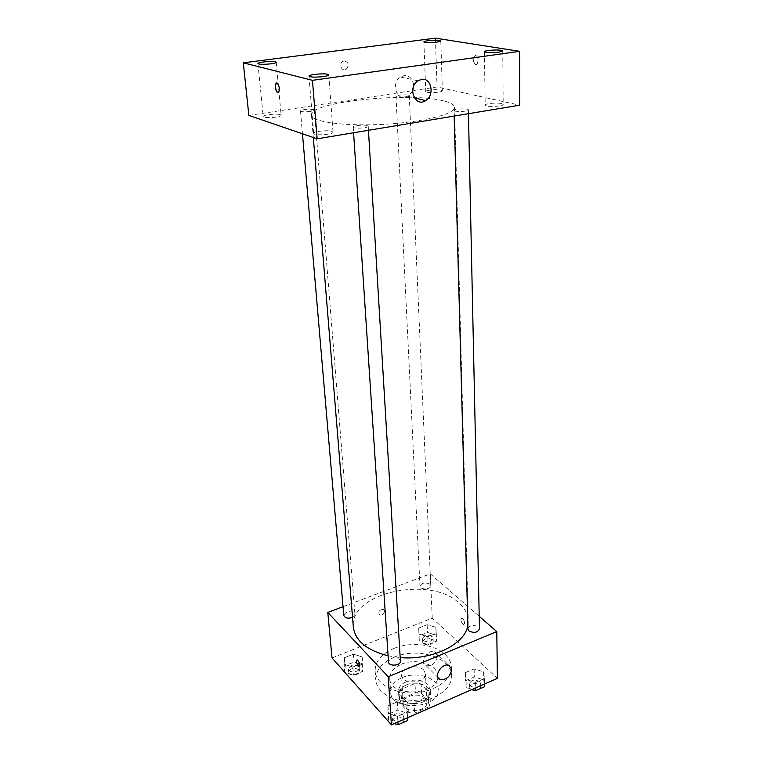 <?xml version="1.0" encoding="UTF-8"?>
<svg xmlns="http://www.w3.org/2000/svg" width="763" height="763" viewBox="0 0 763 763"><rect width="100%" height="100%" fill="white"/><g stroke="black" fill="none" stroke-linecap="round" stroke-linejoin="round"><path stroke-width="0.57" stroke-dasharray="3.81 2.86" d="M423.742 670.105C418 663.657 400.546 667.577 401.538 675.15C401.491 684.974 426.631 683.619 425.516 673.853L423.742 670.105M425.125 698.46C419.459 691.86 402.254 695.827 403.236 703.572C403.217 713.605 428.005 712.26 426.889 702.284L425.125 698.46M428.892 706.834L414.614 713.081L408.339 712.241L399.802 703L401.386 698.86L415.492 692.814L421.634 693.605L430.342 702.647L428.892 706.834L428.444 697.411L414.099 703.629L414.614 713.081M401.386 698.86L400.823 689.504L414.996 683.495L415.492 692.814M421.634 693.605L421.166 684.277L429.903 693.252L430.342 702.647M421.166 684.277L414.996 683.495M400.823 689.504L399.23 693.615L399.802 703M414.099 703.629L407.795 702.799L399.23 693.615M428.444 697.411L429.903 693.252M406.421 684.907C416.112 680.462 430.446 685.069 430.408 692.766C431.877 705.956 398.677 707.749 398.725 694.483C398.715 690.429 401.281 687.244 406.421 684.907M406.24 681.779C401.09 684.106 398.515 687.291 398.524 691.335C398.477 704.573 431.734 702.771 430.256 689.609L427.871 684.525C422.053 679.757 414.843 678.841 406.24 681.779M407.795 702.799L408.339 712.241M402.235 677.592C416.779 671.001 438.286 677.849 438.21 689.418C440.413 709.094 390.542 711.793 390.599 691.993C390.589 685.889 394.461 681.082 402.235 677.592M401.433 664.239C416.083 657.706 437.714 664.459 437.638 675.913C439.841 695.389 389.626 698.107 389.712 678.507C389.702 672.461 393.613 667.701 401.433 664.239M394.49 657.115C417.638 646.89 451.801 657.496 451.658 675.77C452.345 688.426 435.454 700.844 415.005 701.865C394.576 703.057 376.445 692.537 375.758 679.881C375.73 670.172 381.977 662.58 394.49 657.115M393.946 648.436C381.366 653.872 375.091 661.407 375.119 671.058C375.797 683.629 393.994 694.072 414.519 692.871C435.063 691.85 452.03 679.499 451.343 666.929C451.114 662.37 449.102 658.259 445.306 654.587C434.738 644.115 410.818 641.359 393.946 648.436M344.084 664.201L344.437 657.735L353.441 654.139L362.167 656.924L361.958 663.381L352.878 667.062L344.084 664.201L344.437 657.735L353.441 654.139L362.167 656.924L361.958 663.381L352.878 667.062L344.084 664.201L344.781 672.165L345.134 665.66L354.099 662.046L362.787 664.859L362.587 671.354L353.546 675.045L344.781 672.165M387.976 713.167L387.966 705.851L397.37 701.826L406.851 705.002L407.032 712.308L397.542 716.438L387.976 713.167L387.966 705.851L397.37 701.826L406.851 705.002L407.032 712.308L397.542 716.438L387.976 713.167L388.539 721.455L388.529 714.101L397.885 710.048L407.337 713.252L407.442 717.821M332.029 657.935L432.239 618.135L497.4 678.383M418.954 634.091L418.706 628.083L427.118 624.725L435.854 627.291L436.245 633.3L427.757 636.733L418.954 634.091L418.706 628.083L427.118 624.725L435.854 627.291L436.245 633.3L427.757 636.733L418.954 634.091L419.345 641.902L419.097 635.856L427.48 632.479L436.178 635.074L436.57 641.111L428.119 644.563L419.345 641.902M466.031 679.413L465.363 672.642L474.119 668.893L483.608 671.812L484.429 678.574L475.607 682.418L466.031 679.413L465.363 672.642L474.119 668.893L483.608 671.812L484.429 678.574L475.607 682.418L466.031 679.413L466.269 687.539L465.602 680.73L474.319 676.953L483.761 679.9L484.581 686.71M343.045 606.69L430.294 573.852L432.239 618.135M384.504 611.029L383.264 609.265C379.03 610.038 377.876 611.964 379.802 615.054C382.444 615.264 384.008 613.919 384.504 611.029L383.264 609.265C379.039 610.038 377.876 611.974 379.802 615.064C382.444 615.264 384.008 613.919 384.504 611.029M467.872 625.393L468.253 620.863C467.957 614.139 464.801 608.13 458.782 602.827C430.132 575.207 348.958 592.861 353.336 627.091M388.1 655.818L400.194 657.592M430.294 573.852L479.221 616.332M400.403 661.111L399.583 659.385C394.233 656.762 390.542 657.611 388.501 661.912M352.535 617.401L354.938 614.377L354.27 613.013C349.263 610.705 345.763 611.506 343.789 615.417M429.941 584.172C425.125 582.064 421.805 582.732 419.965 586.175C419.888 590.114 431.2 589.618 430.761 585.698L429.941 584.172M467.977 629.074C467.585 624.611 479.66 624.449 479.488 628.922M462.636 618.392L461.844 617.944C460.232 619.68 460.814 621.883 463.599 624.554C465.172 623.581 464.848 621.53 462.636 618.392L461.844 617.944C460.232 619.68 460.814 621.883 463.599 624.563C465.163 623.581 464.848 621.53 462.626 618.392M356.989 660.005L357.361 660.014C359.898 662.971 360.527 665.279 359.249 666.938M437.59 655.77C436.264 662.732 432.468 666.061 426.212 665.746C418.83 663.495 427.642 648.798 434.7 651.592L437.59 655.77M443.255 100.821C408.73 91.684 308.824 101.994 311.485 115.051C311.438 121.851 344.514 126.477 383.732 124.312C422.95 122.233 455.33 114.059 454.548 107.306C454.328 104.722 450.561 102.566 443.255 100.821M455.187 111.169L454.014 110.492C453.642 108.785 468.673 108.155 468.387 109.901C465.907 111.446 461.51 111.865 455.187 111.169M313.631 109.567C310.76 108.575 300.069 109.719 300.508 110.978C300.288 112.6 314.842 111.636 314.356 110.063L313.631 109.567M408.339 95.079C402.511 94.507 398.41 94.908 396.016 96.291C395.749 97.788 409.683 97.073 409.283 95.613L408.339 95.079M367.27 125.58C363.941 124.436 352.764 125.647 353.202 127.097C352.945 129.004 368.71 128.089 368.214 126.229L367.27 125.58M248.852 115.423L437.046 86.963L519.708 105.18M280.307 114.66L281.146 115.27C281.805 117.321 263.006 118.675 263.254 116.558C262.663 114.889 276.778 113.325 280.307 114.66M441.062 90.072L442.359 90.768C442.836 92.571 425.382 93.382 425.744 91.541C425.325 90.187 437.085 89.061 441.062 90.072M501.539 103.577L503.189 104.474C503.666 106.572 484.753 107.249 485.192 105.122C484.782 103.587 496.99 102.433 501.539 103.577M331.943 131.36L333.03 132.161C333.727 134.603 313.355 135.928 313.65 133.42C313.049 131.484 327.832 129.834 331.943 131.36M435.435 38.15L437.046 86.963M475.511 55.441C472.612 57.33 472.488 60.267 475.139 64.264C478.172 66.314 479.174 57.311 476.074 55.661L475.511 55.441C472.602 57.33 472.478 60.267 475.139 64.264C478.172 66.314 479.174 57.311 476.074 55.661L475.511 55.441M344.199 60.887L342.749 61.431C338.343 64.073 341.967 72.237 346.211 69.29C349.368 65.074 348.701 62.28 344.199 60.887L342.749 61.431C338.352 64.073 341.977 72.237 346.211 69.29C349.368 65.074 348.701 62.28 344.208 60.887M412.63 91.007L408.224 96.396C397.914 103.491 389.788 83.577 400.489 77.006L404.018 75.623C409.989 75.604 413.203 79.152 413.641 86.267M276.683 83.014L277.484 83.301C279.84 87.23 280.097 90.406 278.266 92.838M472.211 689.428L466.269 687.539M479.689 681.683C474.7 679.175 471.286 679.871 469.445 683.782C469.283 688.426 481.043 688.321 480.661 683.677L479.689 681.683M465.363 672.642L465.602 680.73M474.119 668.893L474.319 676.953M483.608 671.812L483.761 679.9M484.429 678.574L484.534 684.029M475.607 682.418L475.74 687.883M480.022 688.712L480.728 686.9L479.755 684.907C474.777 682.389 471.372 683.095 469.531 687.005L471.534 689.733M394.481 723.505L388.539 721.455M402.959 715.16C397.742 712.413 394.156 713.271 392.192 717.754C392.23 722.761 404.361 721.932 403.77 716.962L402.959 715.16M387.966 705.851L388.529 714.101M397.37 701.826L397.885 710.048M406.851 705.002L407.337 713.252M407.032 712.308L407.356 717.869M397.542 716.438L397.895 722.008M403.055 722.551L403.961 720.253L403.16 718.441C397.952 715.684 394.366 716.552 392.401 721.035L394.194 723.629M397.504 724.554L398.572 724.526M432.259 636.666C427.557 634.435 424.314 635.121 422.54 638.717C422.473 642.847 433.508 642.37 433.06 638.269L432.259 636.666M418.706 628.083L419.097 635.856M427.118 624.725L427.48 632.479M435.854 627.291L436.178 635.074M436.245 633.3L436.57 641.111M427.757 636.733L428.119 644.563M432.392 639.766C427.7 637.525 424.466 638.211 422.692 641.826C422.626 645.965 433.642 645.488 433.193 641.368L432.392 639.766M358.591 666.557C353.698 664.134 350.293 664.955 348.395 669.037C348.491 673.452 359.878 672.356 359.249 667.997L358.591 666.557M344.437 657.735L345.134 665.66M353.441 654.139L354.099 662.046M362.167 656.924L362.787 664.859M361.958 663.381L362.587 671.354M352.878 667.062L353.546 675.045M358.848 669.714C353.956 667.282 350.56 668.111 348.662 672.193C348.767 676.619 360.136 675.522 359.507 671.154L358.848 669.714M426.889 702.284L425.516 673.853M403.236 703.572L401.538 675.15M398.524 691.335L398.725 694.483M430.256 689.609L430.408 692.766M389.712 678.507L390.599 691.993M437.638 675.913L438.21 689.418M375.119 671.058L375.758 679.881M451.343 666.929L451.658 675.77M426.212 665.746L437.743 677.22M434.7 651.592L448.863 665.269M311.485 115.051L313.316 137.502M454.548 107.306L468.253 620.863M468.463 113.697L468.387 109.901M454.166 116.071L454.014 110.492M300.508 110.978L302.463 133.783M314.356 110.063L354.938 614.377M396.016 96.291L419.965 586.175M409.283 95.613L430.761 585.698M353.202 127.097L353.584 132.772M368.214 126.229L368.453 130.301M257.932 63.529L263.254 116.558M276.196 62.289L281.146 115.27M423.885 41.87L425.744 91.541M440.814 41.049L442.359 90.768M484.391 51.722L485.192 105.122M502.76 50.978L503.189 104.474M308.986 76.128L313.65 133.42M328.805 74.888L333.03 132.161M408.224 96.396L414.328 97.874M400.489 77.006L417.943 80.802M469.445 683.782L469.531 687.005M480.661 683.677L480.728 686.9M392.192 717.754L392.401 721.035M403.77 716.962L403.961 720.253M422.54 638.717L422.692 641.826M433.06 638.269L433.193 641.368M348.395 669.037L348.662 672.193M359.249 667.997L359.507 671.154"/><path stroke-width="1.14" d="M479.221 616.332L496.789 631.583L497.4 678.383L391.419 724.85L332.029 657.935L327.785 612.431L343.045 606.69M313.316 137.502L353.336 627.091C355.196 640.739 366.784 650.314 388.1 655.818M400.194 657.592C432.268 660.539 465.249 644.144 467.872 625.393M496.789 631.583L388.214 676.743L327.785 612.431M353.584 132.772L388.501 661.912C388.52 666.719 400.995 665.88 400.403 661.111L368.453 130.301M302.463 133.783L343.789 615.417C345.038 618.164 347.957 618.831 352.535 617.401M468.463 113.697L479.488 628.922C477.571 632.67 474.052 633.338 468.94 630.934L467.977 629.074L454.166 116.071M388.214 676.743L391.419 724.85M451.753 669.466C450.361 676.533 446.508 679.928 440.203 679.671C432.764 677.468 441.758 662.503 448.863 665.269L451.753 669.466M358.534 666.404C356.455 663.009 356.063 660.882 357.361 660.014C359.898 662.971 360.527 665.279 359.249 666.938L358.534 666.404M359.249 666.938L358.543 666.404C356.702 663.619 356.187 661.492 356.989 660.005M519.708 105.18L317.15 138.818L248.852 115.423L243.292 62.824L435.435 38.15L519.622 51.331L519.708 105.18M519.622 51.331L312.458 80.334L243.292 62.824M312.458 80.334L317.15 138.818M278.266 92.838L277.474 92.571C274.833 90.692 274.833 80.954 277.484 83.301C279.973 87.774 280.116 90.94 277.923 92.819L277.474 92.571C275.109 88.661 274.852 85.485 276.683 83.014M421.529 79.381C431.486 77.397 434.891 95.489 425.668 100.611C415.167 107.888 407.041 87.545 417.943 80.802L421.529 79.381M323.398 76.586C326.888 76.081 328.691 75.508 328.805 74.888L327.699 74.278C323.531 73.124 308.405 74.612 308.986 76.128C310.598 77.282 315.405 77.435 323.398 76.586M498.859 52.199L502.76 50.978L501.072 50.301C496.436 49.471 483.98 50.52 484.391 51.722C486.222 52.809 491.038 52.962 498.859 52.199M436.865 42.184L440.814 41.049L439.488 40.525C435.444 39.79 423.465 40.811 423.885 41.87C425.449 42.757 429.779 42.862 436.865 42.184M270.875 63.825C274.308 63.348 276.082 62.843 276.196 62.289L275.357 61.822C271.79 60.821 257.369 62.232 257.932 63.529C259.325 64.464 263.645 64.559 270.875 63.825M413.641 86.267L412.63 91.007M484.534 684.029L484.581 686.71L475.797 690.572L472.211 689.428M475.74 687.883L475.797 690.572L471.534 689.733M475.845 690.553L480.022 688.712M407.442 717.821L407.509 720.596L398.067 724.745L394.481 723.505M407.356 717.869L407.509 720.596M397.895 722.008L398.067 724.745M394.194 723.629L397.504 724.554M398.572 724.526L403.055 722.551M437.743 677.22L440.203 679.671M414.328 97.874L425.668 100.611"/></g></svg>

